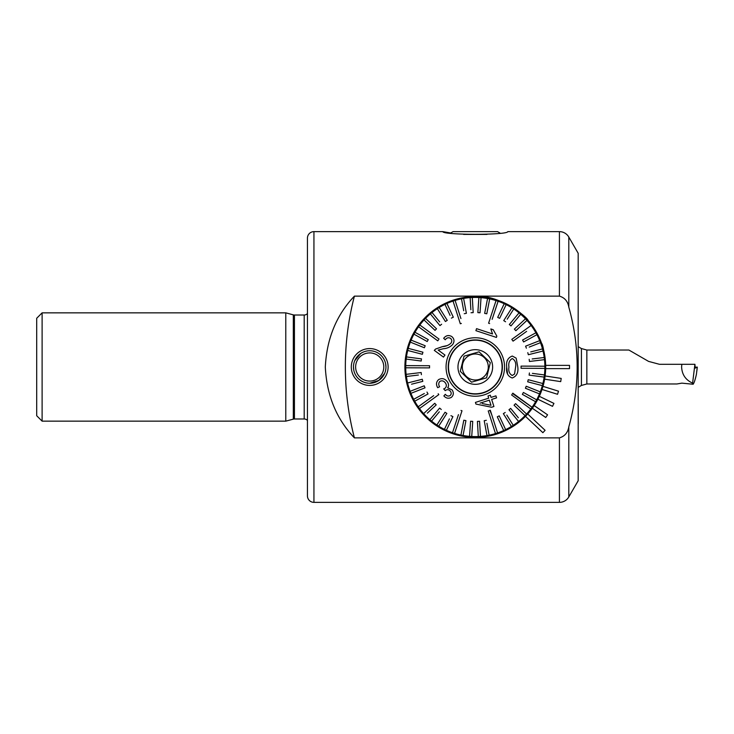 <?xml version="1.0" encoding="UTF-8"?>
<svg xmlns="http://www.w3.org/2000/svg" width="734" height="734" viewBox="0 0 734 734"><rect width="100%" height="100%" fill="white"/><g stroke="black" fill="none" stroke-linecap="round" stroke-linejoin="round"><path stroke-width="1.1" d="M388.121 367A18.414 18.414 0 0 1 369.716 385.414A18.414 18.414 0 0 1 351.302 367A18.414 18.414 0 0 1 369.716 348.586A18.414 18.414 0 0 1 388.121 367M353.467 367A16.249 16.249 0 0 1 369.716 350.751A16.249 16.249 0 0 1 385.956 367A16.249 16.249 0 0 1 369.716 383.249A16.249 16.249 0 0 1 353.467 367L353.797 370.239M369.707 383.249L378.781 380.478L384.68 373.322M442.813 231.632L313.941 231.632A6.496 6.496 0 0 0 307.445 238.128L307.445 495.872A6.496 6.496 0 0 0 313.941 502.368L559.427 502.368A10.827 10.827 0 0 0 568.804 496.955L578.181 480.715L578.181 253.285L568.804 237.045A10.827 10.827 0 0 0 559.427 231.632L507.79 231.632C507.809 235.183 442.675 235.164 442.813 231.632L450.704 232.981L453.043 231.632L497.56 231.632L499.9 232.981M545.692 367A70.391 70.391 0 0 1 448.63 432.142A70.391 70.391 0 0 1 474.485 296.609A70.391 70.391 0 0 1 545.692 367C544.353 352.595 542.986 344.696 541.591 343.31C542.995 344.705 544.362 352.604 545.692 367M409.489 391.984L408.599 389.488M42.113 312.849L36.7 318.262L36.7 415.738L42.113 421.151L285.783 421.151L285.783 312.849L42.113 312.849L42.113 421.151M307.445 313.546A4.331 4.331 0 0 1 304.197 315.014L294.435 315.014A4.331 4.331 0 0 1 293.316 314.868L285.783 312.849M294.435 315.014L294.435 418.986A4.331 4.331 0 0 0 293.316 419.132L285.783 421.151M294.435 418.986L304.197 418.986A4.331 4.331 0 0 1 307.445 420.454M568.804 426.885C567.813 432.675 564.685 436.335 559.427 437.868L354.412 437.868C336.447 418.995 326.749 395.397 325.309 367.073C326.731 338.631 336.429 314.987 354.412 296.132L559.427 296.132C564.703 297.674 567.822 301.335 568.804 307.115C579.924 346.953 579.924 386.873 568.804 426.885L568.804 496.955M423.885 318.914L422.509 320.437L423.876 318.932M475.302 296.609C498.157 293.71 527.315 316.932 528.085 320.437C527.443 317.06 498.221 293.719 475.393 296.609M354.412 296.132A281.572 281.572 0 0 0 354.412 437.868M410.104 340.457L408.599 344.512M569.52 368.624L569.52 365.376L545.674 365.376A70.391 70.391 0 0 1 545.674 368.624L569.52 368.624M544.628 379.175L560.712 381.625L561.198 378.414L545.123 375.964M542.013 389.451L557.546 394.286L558.51 391.185L542.986 386.35M537.884 399.223L552.509 406.333L553.931 403.406L539.306 396.305M532.334 408.26L545.729 417.481L547.573 414.811L534.178 405.581M525.489 416.361L542.876 432.684L545.096 430.317L527.709 413.994M385.956 367L385.634 363.761M360.642 353.522L354.751 360.678M542.499 387.956L545.105 376.102M408.847 343.769L408.297 345.42M408.104 346.044L405.498 357.898M493.413 435.023L495.175 434.528M494.881 434.611L492.909 435.152M464.512 436.565A70.391 70.391 0 0 1 404.911 367L408.388 388.873M406.92 383.708L406.159 380.194M405.498 376.102L405.067 371.661M486.559 377.836L471.54 382.175L486.559 377.836L490.321 362.669L479.054 351.825L464.044 356.164L479.054 351.825M460.282 371.331L464.044 356.164L460.282 371.331L471.54 382.175M478.907 379.487A12.992 12.992 0 0 1 462.815 370.606A12.992 12.992 0 0 1 471.696 354.513A12.992 12.992 0 0 1 487.789 363.394A12.992 12.992 0 0 1 478.907 379.487M482.807 393.011A27.075 27.075 0 0 1 449.291 374.505A27.075 27.075 0 0 1 467.797 340.989A27.075 27.075 0 0 1 502.377 367.11A27.075 27.075 0 0 1 475.192 394.075A27.075 27.075 0 0 1 448.226 366.89A27.075 27.075 0 0 1 475.412 339.925A27.075 27.075 0 0 1 502.377 367.11M467.87 341.246A26.8 26.8 0 0 1 501.056 359.568A26.8 26.8 0 0 1 482.733 392.754A26.8 26.8 0 0 1 449.547 374.432A26.8 26.8 0 0 1 467.87 341.246M480.1 383.653A17.332 17.332 0 0 1 458.649 371.799A17.332 17.332 0 0 1 470.494 350.347A17.332 17.332 0 0 1 491.945 362.201A17.332 17.332 0 0 1 480.1 383.653M522.415 314.702A70.391 70.391 0 0 0 423.004 319.877A70.391 70.391 0 0 0 428.179 419.298M545.674 368.624A70.391 70.391 0 0 0 545.674 365.376M508.928 367.138L508.928 367.138C508.286 371.101 509.387 373.89 512.24 375.487L514.571 374.01L515.589 367.165M506.699 366.982L506.699 366.982C506.001 361.33 507.864 357.687 512.304 356.045L516.167 358.146L517.809 367.028M515.589 367.028C516.268 363.082 515.167 360.247 512.295 358.55C509.414 360.192 508.295 363.009 508.928 367M521.057 366.11L521.057 367.193L521.057 366.11L544.876 366.211A69.583 69.583 0 0 1 544.885 367.294A69.583 69.583 0 0 1 544.426 374.936L532.407 373.367M429.555 365.725L429.546 366.807L429.555 365.725L405.737 365.624A69.583 69.583 0 0 0 405.719 366.706A69.583 69.583 0 0 0 405.728 367.789L429.546 367.89L429.546 366.807L429.546 367.89L424.775 367.872M529.122 375.12L529.407 372.973L529.122 375.12L544.151 377.083A69.583 69.583 0 0 0 544.426 374.936M544.151 377.083A69.583 69.583 0 0 1 542.885 383.533L528.223 379.707L527.682 381.799L528.223 379.707M525.416 388.249L526.214 386.24L525.416 388.249L539.481 393.883A69.583 69.583 0 0 0 542.343 385.634L527.682 381.799L542.343 385.634A69.583 69.583 0 0 0 542.885 383.533M539.481 393.883A69.583 69.583 0 0 1 536.655 399.828L523.406 392.47L522.351 394.36L523.406 392.47M522.351 394.36L535.6 401.718A69.583 69.583 0 0 0 536.655 399.828L536.627 399.81M534.049 400.856L535.6 401.718A69.583 69.583 0 0 1 532.058 407.251L512.846 393.176L512.204 394.048M508.974 409.765L510.653 408.388L508.974 409.765L518.589 421.481A69.583 69.583 0 0 0 525.076 415.627L514.066 405.205L525.076 415.627A69.583 69.583 0 0 0 530.774 409.003L511.561 394.92L530.774 409.003A69.583 69.583 0 0 0 532.058 407.251L512.58 393.534M518.305 421.132L518.589 421.481A69.583 69.583 0 0 1 513.25 425.316L506.799 415.059M503.35 413.646L505.185 412.49L503.35 413.646L511.414 426.472A69.583 69.583 0 0 0 513.25 425.316M509.8 423.903L511.414 426.472A69.583 69.583 0 0 1 505.643 429.619L499.248 415.875L497.285 416.793L499.248 415.875M497.285 416.793L503.68 430.528A69.583 69.583 0 0 0 505.643 429.619L504.359 426.867M503.68 430.528A69.583 69.583 0 0 1 497.551 432.922L490.294 410.242L489.257 410.572M488.229 410.902L495.496 433.583A69.583 69.583 0 0 0 497.551 432.922M493.331 426.83L495.496 433.583A69.583 69.583 0 0 1 489.119 435.198L486.899 423.279M484.211 420.692L486.339 420.298L484.211 420.692L486.991 435.592A69.583 69.583 0 0 0 489.119 435.198M486.991 435.592A69.583 69.583 0 0 1 480.458 436.391L479.568 421.261L477.412 421.389L479.568 421.261M477.439 421.83L478.302 436.519A69.583 69.583 0 0 0 480.458 436.391L480.284 433.363M478.302 436.519A69.583 69.583 0 0 1 471.723 436.491L472.705 421.811M470.577 421.224L472.742 421.371L470.577 421.224L469.558 436.345A69.583 69.583 0 0 0 471.723 436.491M469.769 433.317L469.558 436.345A69.583 69.583 0 0 1 463.044 435.491L465.943 420.619L463.815 420.206L465.943 420.619M463.815 420.206L460.915 435.078A69.583 69.583 0 0 0 463.044 435.491M460.915 435.078A69.583 69.583 0 0 1 454.557 433.418L462.007 410.792L460.98 410.453M458.456 414.646L452.502 432.739A69.583 69.583 0 0 0 454.557 433.418L456.777 426.674M452.502 432.739A69.583 69.583 0 0 1 446.391 430.289L452.906 416.609L450.951 415.673L452.906 416.609M449.419 418.885L444.437 429.362A69.583 69.583 0 0 0 446.391 430.289M444.437 429.362A69.583 69.583 0 0 1 438.693 426.17L446.832 413.453M445.043 412.242L446.859 413.407L445.043 412.242L436.868 424.995A69.583 69.583 0 0 0 438.693 426.17M436.868 425.004A69.583 69.583 0 0 1 431.564 421.114L439.327 411.811M434.73 403.296L423.646 413.618A69.583 69.583 0 0 0 429.895 419.729L439.611 408.095L429.895 419.729A69.583 69.583 0 0 0 431.564 421.114M423.646 413.618A69.583 69.583 0 0 1 419.481 408.535L438.804 394.617L438.17 393.736M433.675 395.644L418.215 406.783A69.583 69.583 0 0 0 419.481 408.535L425.234 404.388M418.215 406.783A69.583 69.583 0 0 1 414.71 401.214L428.023 393.965L426.986 392.066L428.023 393.965M424.325 393.516L413.673 399.314A69.583 69.583 0 0 0 414.71 401.214M413.673 399.314A69.583 69.583 0 0 1 410.902 393.351L425.014 387.827L424.224 385.809L425.014 387.827M422.27 379.267L422.802 381.359L422.27 379.267L407.581 382.974A69.583 69.583 0 0 0 410.113 391.332L424.224 385.809L410.113 391.332A69.583 69.583 0 0 0 410.902 393.351M407.581 382.974A69.583 69.583 0 0 1 406.37 376.505L418.408 375.037M421.151 372.523L421.417 374.67L421.151 372.523L406.113 374.358A69.583 69.583 0 0 0 406.37 376.505M409.122 373.991L406.113 374.358A69.583 69.583 0 0 1 405.728 367.789M511.8 339.383L512.433 340.264L511.8 339.383L531.122 325.465A69.583 69.583 0 0 1 535.893 332.786L522.58 340.035L523.617 341.934L522.58 340.035M492.138 319.354L498.102 301.261A69.583 69.583 0 0 0 496.046 300.582L488.596 323.208L489.624 323.547M460.924 318.556L455.108 300.417A69.583 69.583 0 0 0 453.043 301.078L460.31 323.758L461.347 323.428M439.033 339.08L419.83 324.997A69.583 69.583 0 0 0 418.545 326.749L437.758 340.824L438.4 339.952M443.877 395.91L445.318 394.305L443.877 395.91C446.107 398.36 448.584 398.846 451.309 397.388C453.667 395.268 453.951 392.782 452.153 389.938L447.694 387.809C448.96 385.754 448.795 383.708 447.226 381.662C444.767 378.524 441.896 377.845 438.611 379.616C436.161 381.9 435.849 384.588 437.693 387.699L439.611 386.745C438.363 384.744 438.455 382.955 439.895 381.368C442.006 380.35 443.831 380.863 445.373 382.919C446.758 384.91 446.657 386.69 445.07 388.258L443.694 388.901L445.07 388.258M445.492 390.405L445.492 390.405C447.345 389.231 448.988 389.506 450.419 391.259C451.548 392.892 451.438 394.341 450.089 395.608C448.291 396.461 446.703 396.021 445.318 394.305M443.997 389.24L445.226 390.635M496.065 396.277L496.569 397.865L491.661 399.434L493.927 406.508L491.661 399.434L494.248 398.608M481.238 405.14L491.615 407.251L475.944 404.067L475.531 402.755M488.706 398.167L475.421 402.425L488.706 398.167L488 395.965L490.312 395.222L488 395.965M491.018 397.424L490.312 395.222L491.018 397.424L495.927 395.855L491.018 397.424M504.542 367.119A29.241 29.241 0 0 1 475.182 396.241A29.241 29.241 0 0 1 446.061 366.881A29.241 29.241 0 0 1 475.421 337.759A29.241 29.241 0 0 1 504.542 367.119M411.545 384.203L422.802 381.359M434.739 403.296L436.216 404.874L434.739 403.296M427.344 413.141L436.216 404.874M439.611 408.095L441.272 409.48L439.611 408.095M489.872 410.379L491.743 414.783M518.342 417.765L510.653 408.388M526.562 414.049L515.562 403.636L514.066 405.205L515.562 403.636L517.764 405.719M521.048 368.275L521.057 367.193L521.048 368.275L544.867 368.376M517.809 367.174C518.498 372.716 516.626 376.322 512.213 377.982C507.818 376.331 505.983 372.716 506.699 367.128L507.598 374.12M537.783 366.174L544.876 366.211A69.583 69.583 0 0 0 544.233 357.495L532.196 358.963M529.453 361.477L529.186 359.33L529.453 361.477L544.49 359.642M528.333 354.733L527.801 352.641L528.333 354.733L543.022 351.026A69.583 69.583 0 0 1 544.233 357.495M529.196 347.081L540.49 342.668A69.583 69.583 0 0 1 543.022 351.026L540.086 351.769M542.49 348.925L530.737 351.898M526.379 348.191L525.59 346.173L526.379 348.191M523.617 341.934L536.921 334.686A69.583 69.583 0 0 1 539.701 340.649L525.59 346.173M512.433 340.264L513.066 341.136L526.627 331.364M525.361 329.612L531.122 325.465A69.583 69.583 0 0 0 526.957 320.382L524.737 322.446M515.864 330.704L514.387 329.126L515.864 330.704L526.957 320.382A69.583 69.583 0 0 0 525.48 318.795L514.387 329.126M510.992 325.905L509.332 324.52L510.992 325.905L520.7 314.271A69.583 69.583 0 0 1 525.48 318.795M509.332 324.52L519.039 312.886L509.332 324.52M507.194 319.207L513.736 308.996A69.583 69.583 0 0 1 520.7 314.271M505.561 321.758L503.744 320.593L505.561 321.758M511.855 307.922L503.744 320.593M499.652 318.327L497.698 317.391L499.652 318.327L506.166 304.638A69.583 69.583 0 0 1 513.736 308.996M498.102 301.261A69.583 69.583 0 0 1 506.166 304.638L504.864 307.372M488.596 323.208L496.046 300.582A69.583 69.583 0 0 0 487.559 298.509L484.66 313.381L486.789 313.794L484.66 313.381M480.054 312.335L481.036 297.655A69.583 69.583 0 0 1 487.559 298.509M480.027 312.776L477.862 312.629L480.027 312.776M473.191 312.611L471.026 312.739L473.191 312.611L472.301 297.481A69.583 69.583 0 0 1 478.88 297.509L477.862 312.629M466.393 313.308L464.264 313.702L466.393 313.308L463.613 298.408A69.583 69.583 0 0 1 470.145 297.609L470.852 309.711M455.108 300.417A69.583 69.583 0 0 1 463.613 298.408L463.695 298.848M461.484 298.802L463.704 310.721M455.208 307.83L453.043 301.078A69.583 69.583 0 0 0 444.96 304.381L450.08 315.372M453.318 317.207L451.355 318.125L453.318 317.207L446.923 303.472M447.254 320.354L445.419 321.51L447.254 320.354L439.189 307.528A69.583 69.583 0 0 1 444.96 304.381M439.703 321.896L432.014 312.519A69.583 69.583 0 0 1 437.354 308.684L445.419 321.51L437.354 308.684A69.583 69.583 0 0 1 439.189 307.528L440.795 310.097M436.528 328.795L435.042 330.364L436.528 328.795L425.527 318.373A69.583 69.583 0 0 1 430.344 313.895L439.95 325.612L441.629 324.235L439.95 325.612L438.033 323.272M425.555 329.19L419.83 324.997A69.583 69.583 0 0 1 424.041 319.951L435.042 330.364M437.758 340.824L433.913 338.007M428.252 339.64L427.197 341.53L428.252 339.64L415.004 332.282A69.583 69.583 0 0 1 418.545 326.749M413.958 334.181L413.948 334.172A69.583 69.583 0 0 1 415.004 332.282L417.646 333.75M425.188 345.751L424.38 347.76L425.188 345.751L411.123 340.117A69.583 69.583 0 0 1 413.948 334.172L427.197 341.53M422.922 352.201L422.371 354.293L422.922 352.201L408.26 348.366A69.583 69.583 0 0 1 410.315 342.127L424.38 347.76M407.719 350.467L407.709 350.467A69.583 69.583 0 0 1 408.26 348.366L411.196 349.136M421.481 358.88L421.197 361.027L421.481 358.88L406.452 356.917A69.583 69.583 0 0 1 407.709 350.467L422.371 354.293M412.829 365.66L405.737 365.624A69.583 69.583 0 0 1 406.177 359.064L421.197 361.027L406.177 359.064A69.583 69.583 0 0 1 406.452 356.917L409.462 357.311M443.474 357.091L444.969 355.063L438.17 350.072L444.969 355.063L443.474 357.091L434.308 350.375L443.474 357.091M446.988 345.641L442.529 346.604C445.74 346.448 448.538 345.329 450.924 343.228C452.162 341.383 452.025 339.75 450.502 338.328C448.474 337.245 446.722 337.732 445.254 339.787L443.666 338.291C446.043 335.365 448.768 334.796 451.823 336.594C454.392 338.86 454.667 341.521 452.639 344.558C454.667 341.53 454.392 338.879 451.823 336.594M496.413 337.42L496.835 336.135L496.413 337.42L475.889 330.658L496.413 337.42M411.123 340.117A69.583 69.583 0 0 0 410.315 342.127M425.527 318.373A69.583 69.583 0 0 0 424.041 319.951M432.014 312.519A69.583 69.583 0 0 0 430.344 313.895M486.789 313.794L489.688 298.921M481.036 297.655A69.583 69.583 0 0 0 478.88 297.509M472.301 297.481A69.583 69.583 0 0 0 470.145 297.609M504.212 303.711L497.698 317.391M536.921 334.686A69.583 69.583 0 0 0 535.893 332.786M540.49 342.668A69.583 69.583 0 0 0 539.701 340.649M540.279 391.873L526.214 386.24M475.889 330.658L476.549 328.658L492.542 333.933L490.826 328.933L493.257 329.731L496.835 336.135M452.639 344.558C450.07 347.136 446.951 348.531 443.281 348.733L438.17 350.072M434.308 350.375L435.583 349.045L442.529 346.604M493.927 406.508L491.615 407.251M482.293 403.562L490.991 405.287L489.349 400.177L480.109 403.131M405.737 356.21A70.391 70.391 0 0 1 486.091 297.435M463.604 234.412L487 234.412M578.181 387.35L581.429 385.442L586.842 383.965L676.95 383.965L681.877 383.148L693.135 384.249L692.593 383.13C685.657 379.973 681.996 374.606 681.611 367L681.822 364.293L659.407 364.293L648.572 361.394L628.9 350.035L586.842 350.035L581.429 348.558L578.181 346.65M692.593 383.13L694.914 364.293L681.822 364.293M694.914 364.293L695.272 368.101L697.282 367.101L696.419 374.257C695.291 379.478 694.199 382.809 693.135 384.249M695.135 367.239L695.245 368.101M696.603 367.119L695.135 367.321M696.823 371.23L697.3 367.092M578.181 403.59A43.315 43.315 0 0 1 578.254 403.819L578.254 423.766M376.414 379.386A14.074 14.074 0 0 1 357.33 373.698A14.074 14.074 0 0 1 363.009 354.614A14.074 14.074 0 0 1 382.093 360.302A14.074 14.074 0 0 1 376.414 379.386M293.316 314.868L293.316 419.132M304.197 315.014L304.197 418.986M313.941 231.632L313.941 502.368M559.427 437.868L559.427 502.368M568.804 237.045L568.804 307.115M559.427 231.632L559.427 296.132M581.429 385.442L581.429 348.558M586.842 350.035L586.842 383.965"/></g></svg>
